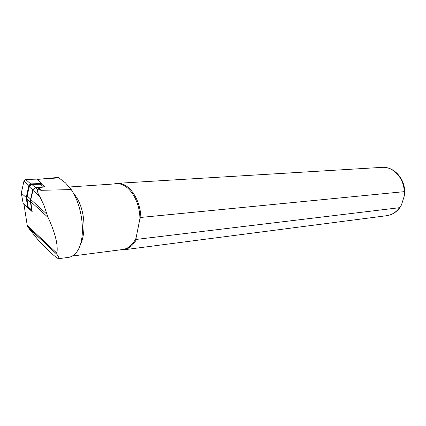 <?xml version="1.0" encoding="UTF-8"?>
<svg xmlns="http://www.w3.org/2000/svg" width="426" height="426" viewBox="0 0 426 426"><rect width="100%" height="100%" fill="white"/><g stroke="black" fill="none" stroke-linecap="round" stroke-linejoin="round"><path stroke-width="0.64" d="M41.002 183.526L44.837 186.923L35.241 187.946L33.995 188.665L32.994 190.129L30.826 199.57L30.715 201.605L32.174 211.653L27.701 207.537M24.01 204.48L27.227 225.397L27.812 226.994L39.384 241.515L53.01 254.684C56.259 257.501 58.202 258.822 58.841 258.646C59.347 258.454 58.761 257.086 57.095 254.546L56.914 253.209C58.181 244.758 55.226 232.82 48.047 217.398L43.857 204.975L39.783 196.556C37.866 193.67 37.179 191.365 37.717 189.634L41.365 190.31L71.243 189.586L65.444 182.845L58.266 177.402L37.158 179.415M67.75 257.485L68.607 257.379C71.605 256.841 74.215 255.158 76.43 252.33L76.616 252.085C86.084 240.642 83.688 207.819 71.243 189.586M79.907 245.823C87.394 231.435 84.188 204.89 73.639 193.628M122.241 249.583L123.066 249.476C128.386 248.512 132.699 244.785 136 238.299L136.469 239.396L399.497 207.696L400.573 206.621L401.51 204.768L404.221 196.12L404.684 193.324L404.194 191.657L140.862 217.43C140.34 198.362 128.199 181.758 116.697 183.372L113.833 183.968M140.862 217.43L139.914 218.698L136 238.299L139.914 218.698C139.85 199.448 127.64 182.163 116.01 183.835L69.347 186.987M120.068 249.865L123.838 249.801C128.945 248.885 133.152 245.419 136.469 239.396M59.214 177.85L38.074 179.314M32.035 210.7L31.604 210.007L30.464 202.233L30.64 199.107L32.738 189.895L35.337 187.562L41.764 187.302M41.759 184.197L31.822 184.415L29.229 186.742L27.157 195.944L26.998 199.064L28.159 206.844L28.627 207.553M28.51 207.446L28.132 207.169L26.62 197.062L29.303 185.129M30.017 184.367L41.732 184.176M28.494 208.266L27.727 207.712L26.199 197.51L28.909 185.448L30.64 183.899L41.775 183.5L37.419 179.389M28.963 207.861L28.036 207.537L26.518 197.382L29.5 184.815L30.512 184.218L41.343 183.83M23.196 203.724L21.3 193.047L23.957 181.007L25.682 179.463L36.833 179.128M26.199 197.51L21.3 193.047M26.62 197.062L26.518 197.382M27.227 225.397L56.914 253.209M30.715 201.605L48.047 217.398M28.009 227.26L57.095 254.546M38.447 187.712L41.365 190.31M404.194 191.657C404.104 177.887 392.847 166.06 381.621 167.386L117.565 183.318M386.254 215.753L387.069 215.647C392.037 214.816 396.18 212.164 399.497 207.696M37.477 187.791L40.156 190.182M35.731 187.861L37.717 189.634M32.919 190.39L39.783 196.556M30.826 199.57L46.887 214.171M31.604 210.007L28.159 206.844M30.464 202.233L26.998 199.064M30.64 199.107L27.157 195.944M32.738 189.895L29.229 186.742M35.337 187.562L31.822 184.415M43.66 187.067L40.321 184.107M27.727 207.712L22.882 203.25M30.64 183.899L25.682 179.463M28.909 185.448L23.957 181.007M30.171 184.341L30.512 184.218M28.132 207.169L28.036 207.537M27.812 226.994L57.004 254.37M68.607 257.379L58.841 258.646M123.066 249.476L72.276 256.047M382.58 167.333C394.497 166.699 405.158 179.213 404.7 192.706M400.328 206.988C396.936 211.823 392.516 214.709 387.069 215.647L123.838 249.801M31.758 210.433L28.313 207.27M27.834 207.994L22.983 203.532"/></g></svg>
